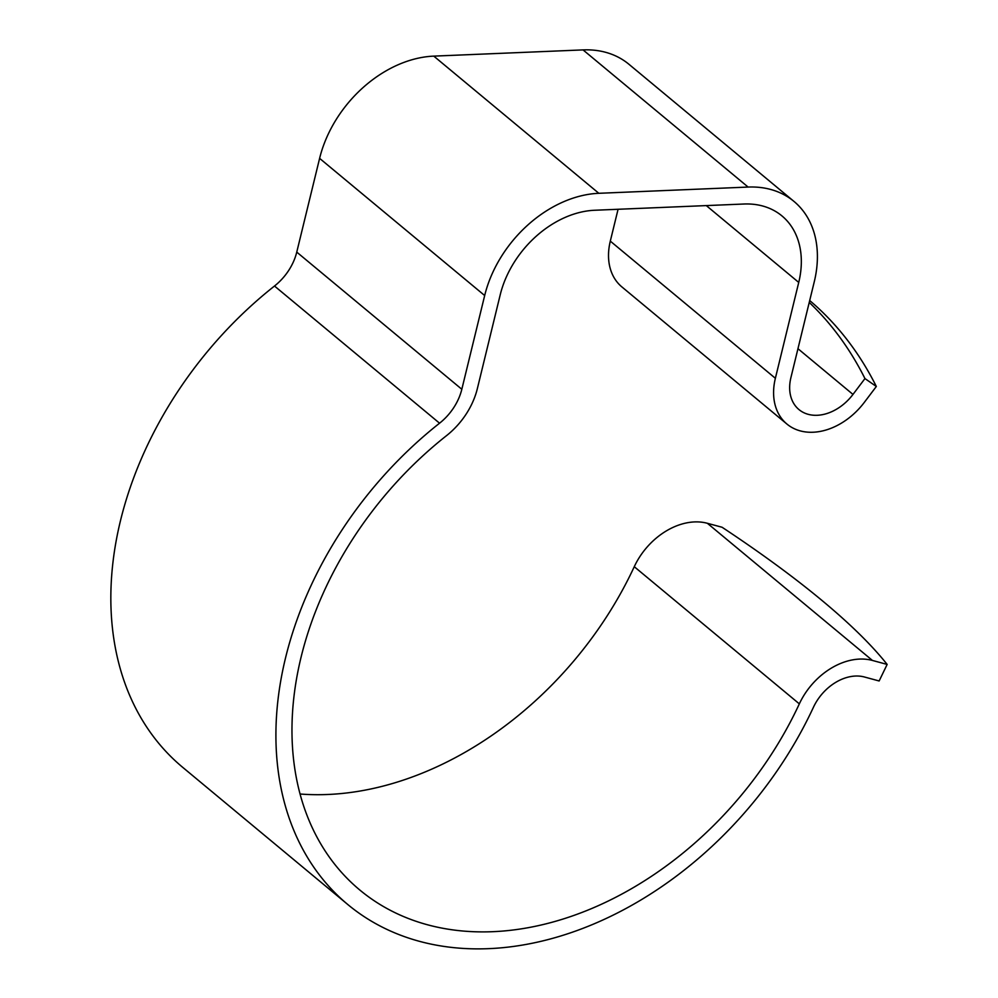 <?xml version="1.0" encoding="UTF-8"?>
<svg xmlns="http://www.w3.org/2000/svg" width="998" height="998" viewBox="0 0 998 998"><rect width="100%" height="100%" fill="white"/><g stroke="black" fill="none" stroke-linecap="round" stroke-linejoin="round"><path stroke-width="1.5" d="M887.147 664.419L879.138 680.973L864.43 676.993A43.45 31.936 -50.3 0 0 813.432 707.283A335.665 246.681 129.7 0 1 347.753 904.487A335.665 246.681 129.7 0 1 285.54 657.882A335.665 246.681 129.7 0 1 439.557 423.202A48.515 35.654 129.7 0 0 461.825 389.27L484.679 295.533A109.356 80.364 129.7 0 1 598.837 193.3L748.113 187.063A109.356 80.364 129.7 0 1 793.996 201.434A109.356 80.364 129.7 0 1 814.268 281.773L790.903 377.643A43.45 31.936 129.7 0 0 798.949 409.567A43.45 31.936 129.7 0 0 852.978 394.422L864.954 378.566L876.331 386.476L864.355 402.331A62.275 45.771 129.7 0 1 786.923 424.05A62.275 45.771 129.7 0 1 775.371 378.292L798.737 282.422A90.519 66.529 129.7 0 0 781.958 215.917A90.519 66.529 129.7 0 0 743.984 204.016L594.708 210.254A90.519 66.529 129.7 0 0 500.198 294.884L477.356 388.621A67.353 49.501 129.7 0 1 446.443 435.714A316.84 232.846 129.7 0 0 301.059 657.233A316.84 232.846 129.7 0 0 359.791 890.004A316.84 232.846 129.7 0 0 799.336 703.864A62.275 45.771 -50.3 0 1 872.439 660.451L887.147 664.419A543.149 117.49 -154.2 0 0 722.078 527.256L707.37 523.289A62.275 45.771 -50.3 0 0 634.266 566.702A316.84 232.846 129.7 0 1 300.049 794.009M439.557 423.202L274.5 286.027A335.665 246.681 129.7 0 0 120.471 520.707A335.665 246.681 129.7 0 0 182.684 767.325L347.753 904.487M876.331 386.476A543.149 367.613 -55.2 0 0 809.69 300.535M864.954 378.566A543.149 367.613 -55.2 0 0 809.228 302.419M598.837 193.3L433.781 56.125A109.356 80.364 129.7 0 0 319.61 158.37L296.755 252.107A48.515 35.654 129.7 0 1 274.5 286.027M618.074 209.281L610.302 241.129A62.275 45.771 129.7 0 0 621.854 286.888L786.923 424.05M793.996 201.434L628.927 64.271A109.356 80.364 129.7 0 0 583.044 49.9L433.781 56.125M872.439 660.451L707.37 523.289M852.978 394.422L797.951 348.689M484.679 295.533L319.61 158.37M461.825 389.27L296.755 252.107M799.336 703.864L634.266 566.702M798.737 282.422L706.285 205.588M775.371 378.292L610.302 241.129M748.113 187.063L583.044 49.9"/></g></svg>
